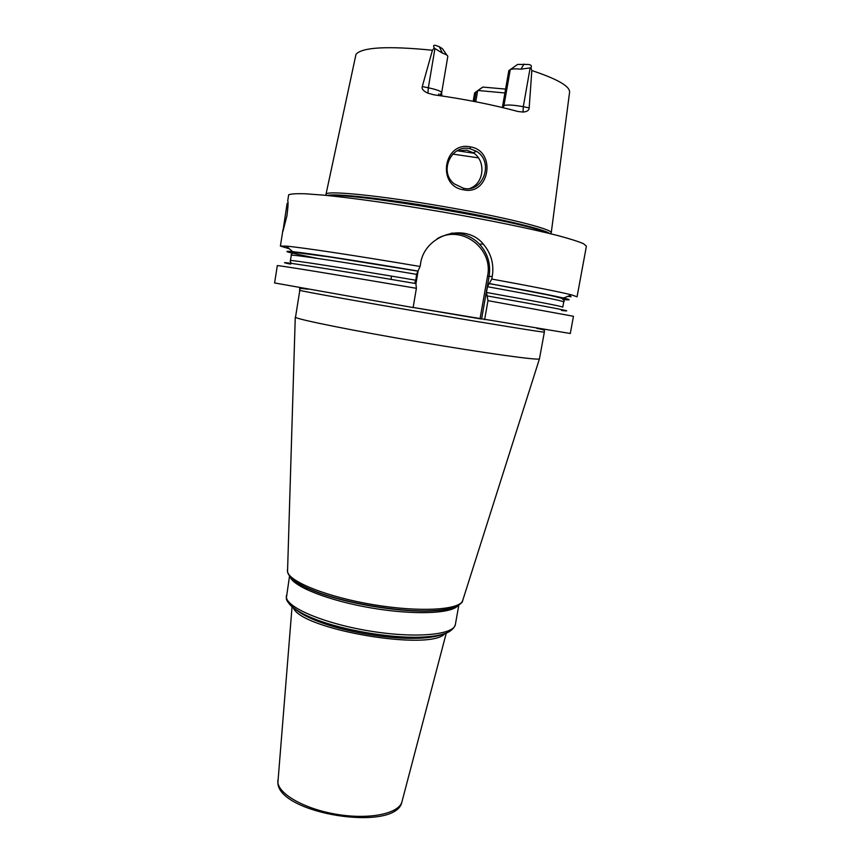 <?xml version="1.0" encoding="UTF-8"?>
<svg xmlns="http://www.w3.org/2000/svg" width="861" height="861" viewBox="0 0 861 861"><rect width="100%" height="100%" fill="white"/><g stroke="black" fill="none" stroke-linecap="round" stroke-linejoin="round"><path stroke-width="1.29" d="M550.922 233.331L551.244 232.642C551.352 228.8 503.362 216.854 442.984 206.436C382.618 195.985 330.344 190.615 326.437 193.811L325.975 194.403M446.913 55.179L442.489 48.733L439.25 46.677L442.446 53.113C446.084 54.394 447.871 55.513 447.806 56.471L447.806 56.482M326.007 194.274L356.013 54.243C362.438 47.172 387.913 45.827 432.437 50.239L434.256 47.99C433.072 45.655 433.61 44.815 435.86 45.493L439.25 46.677M502.275 107.496L502.576 106.333L503.965 105.58L510.239 69.698L508.819 70.624L517.601 64.424L528.342 64.467C531.205 64.844 532.066 65.953 530.914 67.782L531.829 70.548C557.702 79.158 570.273 86.444 569.562 92.407L551.255 232.771M474.379 101.49L476.025 91.933L482.817 87.079L505.59 89.092M482.817 87.079L481.353 88.037M478.07 90.491L504.912 92.966M503.201 107.722L503.965 105.58C507.118 104.568 513.554 104.945 523.284 106.71L529.181 107.883C529.095 110.337 527.05 111.736 523.068 112.059L518.042 111.51C492.514 104.644 464.434 99.069 433.793 94.785L427.917 93.16C423.386 91.094 421.503 88.898 422.267 86.574L428.337 87.79L434.934 48.55L442.446 53.113M434.934 48.55L434.256 47.99M438.744 93.989L438.647 95.463M517.601 64.424L510.239 69.698C511.789 68.848 515.362 68.665 520.948 69.149L530.914 67.782M529.181 107.883L531.829 70.548M432.437 50.239L422.267 86.574M470.536 146.908C496.894 151.202 489.349 195.921 463.519 189.786C436.43 186.105 443.576 140.892 470.536 146.908L469.934 148.705L476.499 151.332C494.505 161.803 482.989 193.391 463.476 188.247L454.371 183.92C438.367 172.082 451.315 144.013 469.934 148.705M440.251 95.7L440.305 93.946M502.576 106.333L508.819 70.624M563.621 299.542C570.961 300.295 570.972 299.768 563.632 297.981L571.51 294.871L577.064 296.787L586.406 246.181L583.543 243.717C578.474 241.521 569.982 238.831 558.057 235.613C531.538 228.843 489.123 220.104 443.2 212.107C397.19 204.229 352.924 197.987 323.693 195.146L305.504 193.79C296.453 193.51 290.846 193.843 288.672 194.801L287.703 200.936C288.349 201.625 288.101 206.575 286.939 215.799L282.892 231.48L287.122 203.379M451.121 233.223C462.239 232.588 471.731 236.269 479.588 244.233L483.204 243.975C464.994 221.74 424.042 235.171 420.534 263.961L420.103 266.49C356.551 255.706 301.425 247.398 286.282 246.128L280.395 246.074L289.382 248.807M567.7 296.378L571.101 296.722M413.119 307.56L274.594 282.946L277.317 265.651C274.939 264.714 336.274 274.648 416.39 288.306L413.119 307.56M413.129 307.452L570.294 333.487L573.469 316.278L487.983 300.65L484.614 319.7M483.204 243.975C491.2 253.403 494.214 264.262 492.234 276.553L491.792 279.061C532.841 286.562 559.413 291.836 571.51 294.871M414.873 283.409L415.422 280.159M416.39 288.306L415.874 283.581C322.918 267.749 264.865 258.924 290.609 264.133M415.476 283.517L416.552 274.358L418.005 271.064C358.585 260.98 307.237 253.102 292.675 251.67C285.163 250.917 284.991 251.412 292.17 253.145M420.103 266.49L418.005 271.064M415.917 283.915L418.145 270.752M437.087 238.798C461.259 224.054 493.708 248.452 487.541 276.177L480.029 318.807M479.588 244.233C487.778 253.392 490.953 264.123 489.102 276.413L481.579 319.076M563.632 297.981L489.242 283.506L491.792 279.061M489.242 283.506L487.477 286.713L486.454 292.471L487.983 300.65M487.046 295.893C553.871 307.764 578.667 312.608 561.437 310.423M287.413 569.896L287.531 571.726C289.425 581.885 327.944 597.222 373.868 604.766C419.791 612.419 459.333 610.04 462.615 600.763L539.438 358.886C538.738 360.565 485.626 353.268 419.694 342.032C353.774 330.828 298.229 319.625 295.495 317.343L299.811 290.361C302.728 291.395 359.758 301.641 426.486 313.017C493.213 324.403 545.508 332.809 544.367 332.088C543.495 331.087 547.725 330.204 536.812 328.364M539.438 358.886L544.367 332.088M470.246 188.268C484.216 183.221 486.207 160.62 473.184 152.741L466.727 150.137L456.965 150.912M477.651 90.792L475.756 101.759M476.025 91.933L474.615 93.031L473.195 101.264M427.917 93.16L428.337 87.79C436.807 89.598 441.252 91.255 441.661 92.773L447.806 56.471M520.948 69.149L524.037 64.058M523.068 112.059L523.284 106.71L530.118 68.03M441.489 95.883L441.402 93.128M327.341 195.501C334.036 193.101 383.037 198.321 439.573 207.996C496.119 217.65 544.077 229.004 549.598 233.492M330.646 195.834C353.139 192.487 526.254 222.073 546.369 232.718M487.541 276.177L492.234 276.553M317.451 258.397C288.295 252.639 281.87 250.637 298.175 252.402C316.148 254.533 363.579 261.895 417.66 271.054M488.779 283.473C551.836 295.022 576.741 300.328 563.492 299.391M417.563 271.097L330.538 257.073L297.798 252.779L293.117 252.79C291.481 254.038 290.867 254.888 291.266 255.33C289.361 253.877 344.335 262.099 416.552 274.358M487.477 286.713C537.404 295.743 562.825 300.812 563.74 301.91C564.784 301.156 564.063 299.962 561.576 298.304C553.096 295.667 528.783 290.738 488.639 283.527M291.266 255.33L290.437 260.592C288.489 259.409 343.388 267.9 415.562 280.18M486.454 292.471C536.381 301.382 561.824 306.268 562.782 307.151L563.74 301.91M289.834 576.418C293.257 580.981 301.382 585.803 314.211 590.883C344.163 602.883 398.417 612.16 430.64 610.783C454.102 610.406 463.164 603.066 462.615 600.763L462.884 599.891M454.866 606.973C449.593 609.244 441.327 610.578 430.07 610.987L430.64 610.783C447.193 610.105 457.159 607.618 460.527 603.313M455.082 606.973C450.357 609.19 442.016 610.535 430.07 610.987C398.116 612.354 344.378 603.163 314.695 591.27C305.978 587.859 299.413 584.49 294.968 581.175M458.117 605.423C452.154 613.689 413.915 615.281 371.306 607.963C328.687 600.73 293.052 586.535 290.082 576.741M303.47 586.309L301.167 586.739M289.63 575.417L286.422 597.652C288.22 608.49 326.75 624.311 371.758 631.35C416.778 638.507 454.21 634.729 455.372 624.451C453.09 632.372 441.198 636.623 419.716 637.194C438.561 636.516 449.603 633.567 452.854 628.336M307.958 588.461L305.181 588.859M289.318 603.916C293.267 608.953 302.082 614.119 315.75 619.414C343.647 630.295 389.796 638.184 419.716 637.194L416.67 638.281C388.289 639.239 344.712 631.791 318.258 621.459C308.55 617.724 301.361 613.979 296.69 610.223M441.489 634.579C435.817 636.731 427.551 637.958 416.67 638.281C431.103 638.141 441.618 634.987 441.628 634.622M444.889 633.556C430.941 651.626 301.296 629.639 293.332 607.834M277.866 780.023L277.877 782.434C279.093 794.725 306.118 809.62 338.233 814.581C370.338 819.661 398.837 813.484 401.926 801.914L402.098 801.257M463.519 189.786L463.476 188.247M452.821 154.087L478.447 157.864M457.331 150.783L473.905 153.226M473.421 101.307L474.906 92.665L481.407 88.005M441.661 92.773L441.854 95.937M550.717 233.761L551.244 232.642M326.19 195.393L326.071 194.145M282.978 229.672L280.395 246.074M292.675 251.67L286.282 246.128M291.405 263.391C290.254 261.766 289.92 260.84 290.437 260.592M480.653 318.914L413.517 307.517M307.883 289.231C301.436 288.252 298.735 288.263 299.789 289.264L299.52 290.232M295.269 317.139L287.531 571.962C289.285 578.312 298.175 584.619 314.211 590.883L314.695 591.27C303.556 586.868 296.141 582.832 292.428 579.173M318.258 621.459L315.75 619.414C290.501 609.986 285.755 599.805 286.39 598.298L286.347 595.554M458.859 604.971L455.372 624.451M292.051 606.768L277.877 782.757C278.555 814.043 396.146 832.587 401.926 801.914L446.267 633.136M473.184 152.741L476.499 151.332M391.561 276.133L391.012 279.373"/></g></svg>

